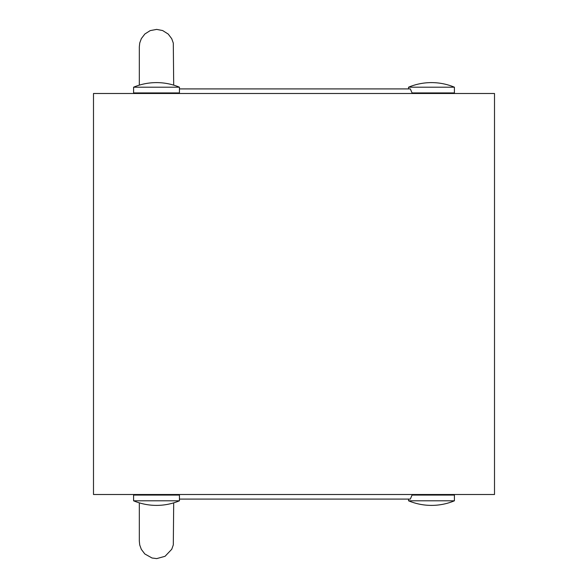 <?xml version="1.0" encoding="UTF-8"?>
<svg xmlns="http://www.w3.org/2000/svg" width="588" height="588" viewBox="0 0 588 588"><rect width="100%" height="100%" fill="white"/><g stroke="black" fill="none" stroke-linecap="round" stroke-linejoin="round"><path stroke-width="0.88" d="M494.508 494.508L494.508 93.492L93.492 93.492L93.492 494.508L494.508 494.508M139.327 502.836L139.327 541.188L139.731 544.98L141.318 549.339L144.817 553.962L152.035 558.005L156.717 558.6L165.052 556.307L171.747 549.265L173.306 544.907L173.695 502.836M454.406 500.807L408.572 500.807A59.579 59.579 0 0 0 454.406 500.807L454.406 495.081L412.041 495.081L410.336 499.087L179.428 499.087L410.328 499.087M408.572 500.807L408.572 499.087M179.428 500.807L133.594 500.807A59.579 59.579 0 0 0 179.428 500.807L179.428 495.081L133.594 495.081L133.594 500.807M155.085 495.081L155.1 494.508M441.11 495.081L441.015 494.508M157.922 494.508L157.937 495.081M441.11 92.919L441.015 93.492M454.406 87.193L408.572 87.193A59.579 59.579 0 0 1 454.406 87.193L454.406 92.919L412.041 92.919L410.336 88.913L179.428 88.913L410.328 88.913M408.572 87.193L408.572 88.913M157.922 93.492L157.937 92.919M179.428 87.193L179.428 92.919L133.594 92.919L133.594 87.193A59.579 59.579 0 0 1 179.428 87.193L133.594 87.193M173.695 85.164L173.298 43.064L171.725 38.705L168.242 34.082L162.641 30.547L156.665 29.4L150.197 30.613L144.868 33.994L141.34 38.61L139.738 42.975L139.327 46.812L139.327 85.164M155.085 92.919L155.1 93.492M139.327 494.508L139.327 495.081M139.327 92.919L139.327 93.492"/></g></svg>
